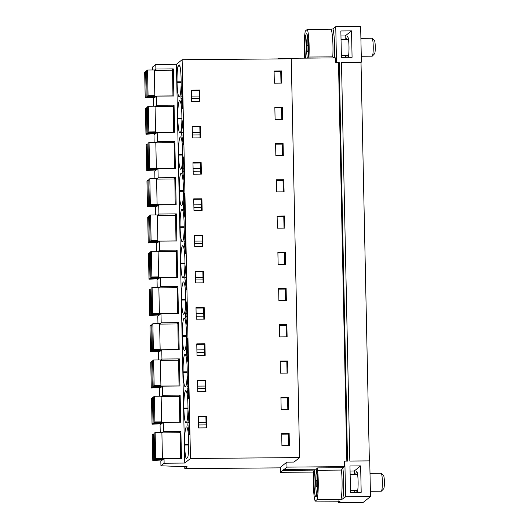 <?xml version="1.0" encoding="UTF-8"?>
<svg xmlns="http://www.w3.org/2000/svg" width="529" height="529" viewBox="0 0 529 529"><rect width="100%" height="100%" fill="white"/><g stroke="black" fill="none" stroke-linecap="round" stroke-linejoin="round"><path stroke-width="0.79" d="M178.471 396.479L180.138 395.143L162.707 395.289L161.133 396.545M177.711 360.229L179.377 358.893L179.946 386.011L162.515 386.157L159.315 388.709L159.474 396.208M162.515 386.157L162.707 395.289M184.76 466.684L184.806 468.648L280.37 467.861M179.225 432.729L180.898 431.399L181.467 458.517L164.036 458.656L160.836 461.215L160.935 465.778L187.147 466.776L184.806 468.648M180.898 431.399L163.468 431.538L163.276 422.406L180.706 422.261L180.138 395.143M278.439 58.924L278.426 58.369L335.697 57.892L335.803 62.891L338.507 62.865L339.195 62.316L347.553 461.076L344.848 461.103L345.596 496.777L342.812 499.006L341.007 499.323L317.175 499.515A19.368 2.46 -90.5 0 0 317.585 470.268L317.684 467.914L316.111 469.17L284.099 469.435L286.989 467.12L286.883 462.128L293.998 462.068L299.612 457.585L291.261 58.818L182.128 59.717L176.408 64.293L184.76 463.054L164.129 463.225L160.935 465.778M176.408 64.293L155.777 64.459L155.876 69.028L154.303 70.284M179.377 358.893L161.947 359.039L161.755 349.907L179.186 349.762L178.617 322.644L161.186 322.789L160.995 313.651L178.425 313.512L177.856 286.394L160.432 286.539L160.241 277.401L177.665 277.256L177.103 250.144L159.672 250.283L159.48 241.151L176.911 241.006L176.342 213.888L158.912 214.033L158.72 204.902L176.15 204.756L175.582 177.638L158.151 177.784L157.959 168.645L175.39 168.506L174.821 141.388L157.391 141.534L157.199 132.395L174.63 132.25L174.061 105.139L156.63 105.278L156.439 96.146L173.869 96L173.3 68.882L155.876 69.028M164.036 458.656L164.129 463.225M163.276 422.406L160.075 424.966L160.234 432.457M182.128 59.717L190.48 458.484L184.76 463.054M186.863 427.068L186.387 427.002A15.777 2.004 -90.5 0 1 186.585 426.923A15.777 2.004 -90.5 0 1 188.701 441.12L188.714 441.834A15.777 2.004 -90.5 0 1 187.755 457.466L186.228 458.689A15.777 2.004 -90.5 0 1 184.661 445.068L184.647 444.36L188.741 444.32M186.301 427.075A15.777 2.004 -90.5 0 0 184.647 444.36M187.841 425.051L188.913 410.683L189.415 434.679L187.841 425.051L189.217 425.045M181.712 132.455L182.836 120.672L183.338 144.668L181.764 135.04L181.712 132.455L183.087 132.442M180.032 100.808L179.556 100.741A15.777 2.004 -90.5 0 1 179.754 100.662A15.777 2.004 -90.5 0 1 181.864 114.859L181.877 115.567A15.777 2.004 -90.5 0 1 180.224 132.852L180.138 132.924A15.777 2.004 -90.5 0 1 179.939 133.004A15.777 2.004 -90.5 0 1 177.823 118.807L177.81 118.093L181.91 118.06M179.463 100.814A15.777 2.004 -90.5 0 0 177.81 118.093M186.38 289.674L184.747 277.461L185.877 265.677L186.38 289.674M187.14 325.924L185.56 316.302L186.638 301.927L187.14 325.924M181.619 300.069A15.777 2.004 -90.5 0 0 183.735 314.259A15.777 2.004 -90.5 0 0 183.933 314.18L184.026 314.107A15.777 2.004 -90.5 0 0 185.679 296.829L185.659 296.114A15.777 2.004 -90.5 0 0 183.55 281.917A15.777 2.004 -90.5 0 0 183.351 281.997L183.259 282.069A15.777 2.004 -90.5 0 0 181.606 299.354L181.619 300.069L185.699 300.029M186.32 352.552L187.392 338.176L187.894 362.173L186.32 352.552L187.696 352.539M184.019 318.319A15.777 2.004 -90.5 0 0 182.366 335.604L182.379 336.318A15.777 2.004 -90.5 0 0 184.495 350.509A15.777 2.004 -90.5 0 0 184.694 350.429L184.78 350.363A15.777 2.004 -90.5 0 0 186.433 333.078L186.42 332.364A15.777 2.004 -90.5 0 0 184.31 318.167A15.777 2.004 -90.5 0 0 184.112 318.246L184.588 318.313M187.028 386.216L188.152 374.433L188.655 398.43L187.081 388.802L187.028 386.216L188.403 386.203M187.94 404.864A15.777 2.004 -90.5 0 0 185.824 390.673A15.777 2.004 -90.5 0 0 185.626 390.752L185.54 390.825A15.777 2.004 -90.5 0 0 183.887 408.104L183.9 408.818A15.777 2.004 -90.5 0 0 186.01 423.015A15.777 2.004 -90.5 0 0 186.208 422.935L186.301 422.863A15.777 2.004 -90.5 0 0 187.954 405.578L187.94 404.864M183.14 372.568A15.777 2.004 -90.5 0 0 185.256 386.765A15.777 2.004 -90.5 0 0 185.454 386.686L185.54 386.613A15.777 2.004 -90.5 0 0 187.193 369.328L187.18 368.614A15.777 2.004 -90.5 0 0 185.071 354.417A15.777 2.004 -90.5 0 0 184.872 354.496L184.78 354.569A15.777 2.004 -90.5 0 0 183.127 371.854L183.14 372.568L187.22 372.535M185.619 253.424L183.986 241.211L185.117 229.427L185.619 253.424M182.472 168.705L183.596 156.921L184.099 180.918L182.525 171.297L182.472 168.705L183.847 168.691M180.224 137.064A15.777 2.004 -90.5 0 0 178.571 154.349L178.584 155.063A15.777 2.004 -90.5 0 0 180.7 169.254A15.777 2.004 -90.5 0 0 180.898 169.174L180.984 169.101A15.777 2.004 -90.5 0 0 182.637 151.823L182.624 151.109A15.777 2.004 -90.5 0 0 180.515 136.912A15.777 2.004 -90.5 0 0 180.316 136.991L180.786 137.057M183.285 207.547L184.357 193.171L184.859 217.168L183.285 207.547L184.661 207.533M180.984 173.314A15.777 2.004 -90.5 0 0 179.331 190.599L179.344 191.313A15.777 2.004 -90.5 0 0 181.454 205.51A15.777 2.004 -90.5 0 0 181.652 205.431L181.745 205.358A15.777 2.004 -90.5 0 0 183.398 188.073L183.384 187.359A15.777 2.004 -90.5 0 0 181.268 173.162A15.777 2.004 -90.5 0 0 181.07 173.241L181.546 173.307M180.865 263.812A15.777 2.004 -90.5 0 0 182.974 278.009A15.777 2.004 -90.5 0 0 183.173 277.93L183.265 277.857A15.777 2.004 -90.5 0 0 184.919 260.572L184.905 259.858A15.777 2.004 -90.5 0 0 182.789 245.668A15.777 2.004 -90.5 0 0 182.591 245.747L182.498 245.82A15.777 2.004 -90.5 0 0 180.845 263.098L180.865 263.812L184.945 263.779M181.745 209.563A15.777 2.004 -90.5 0 0 180.091 226.848L180.105 227.563A15.777 2.004 -90.5 0 0 182.214 241.76A15.777 2.004 -90.5 0 0 182.412 241.68L182.505 241.608A15.777 2.004 -90.5 0 0 184.158 224.322L184.145 223.608A15.777 2.004 -90.5 0 0 182.029 209.411A15.777 2.004 -90.5 0 0 181.831 209.497L182.307 209.563M180.951 96.205L182.082 84.422L182.584 108.419L181.004 98.791L180.951 96.205L182.326 96.192M179.933 66.191L178.008 66.204L179.536 64.988A15.777 2.004 -90.5 0 1 181.103 78.603L181.123 79.317A15.777 2.004 -90.5 0 1 179.47 96.602L179.377 96.675A15.777 2.004 -90.5 0 1 179.179 96.754A15.777 2.004 -90.5 0 1 177.063 82.557L177.05 81.843L181.149 81.81M178.008 66.204A15.777 2.004 -90.5 0 0 177.05 81.843M163.468 431.538L161.894 432.801M369.361 460.898L361.016 62.435L361.393 62.131L360.646 26.45L335.75 26.655L336.497 62.336L339.195 62.316M361.016 62.435L341.476 62.296L349.828 461.057L369.745 460.891L370.492 496.572L345.596 496.777M338.342 500.93L338.375 502.55L363.271 502.345L370.492 496.572M361.393 62.131L341.476 62.296M360.639 465.897L361.188 492.301L350.522 492.387L349.967 465.983L360.639 465.897L354.285 470.969L354.357 474.553M351.527 30.88L352.076 57.284L341.41 57.37L340.855 30.966L351.527 30.88L345.173 35.952L340.96 35.992M338.507 62.865L346.845 461.083M345.543 398.978L345.893 415.536M344.782 362.729L345.133 379.28M344.029 326.472L344.372 343.03M343.268 290.223L343.612 306.78M342.508 253.973L342.852 270.531M341.747 217.723L342.098 234.274M340.987 181.467L341.337 198.025M340.226 145.217L340.577 161.775M339.473 108.967L339.816 125.525M338.712 72.718L339.056 89.269M286.989 467.12L344.26 466.651L344.154 461.652L344.848 461.103M346.303 435.228L346.654 451.786M299.612 457.585L190.48 458.484M281.931 445.669L281.679 433.535L289.145 433.476L289.403 445.603L281.931 445.669M206.462 416.316L206.707 427.875L198.52 427.941L198.282 416.383L206.462 416.316L205.907 416.759L206.138 427.882M199.869 101.614L191.69 101.68L191.445 90.122L199.631 90.049L199.869 101.614M282.314 107.215L274.842 107.275L275.1 119.402L282.565 119.342L282.314 107.215L281.507 107.856L281.752 119.349M285.349 252.214L277.884 252.28L278.135 264.407L285.607 264.348L285.349 252.214L284.542 252.862L284.787 264.355M204.187 307.561L196.001 307.627L196.246 319.185L204.425 319.119L204.187 307.561L203.625 308.004L203.857 319.126M197.006 355.442L196.762 343.876L204.941 343.81L205.186 355.369L197.006 355.442M286.87 324.72L287.121 336.854L279.656 336.913L279.398 324.78L286.87 324.72L286.063 325.361L286.308 336.861M205.946 391.625L197.767 391.691L197.522 380.133L205.702 380.06L205.946 391.625M281.17 409.413L280.919 397.286L288.391 397.219L288.642 409.353L281.17 409.413M280.41 373.163L280.158 361.036L287.631 360.97L287.882 373.104L280.41 373.163M286.11 288.47L278.638 288.53L278.895 300.664L286.361 300.598L286.11 288.47L285.303 289.112L285.548 300.604M284.589 215.964L284.847 228.098L277.375 228.158L277.123 216.03L284.589 215.964L283.789 216.606L284.027 228.105M203.665 282.87L195.485 282.936L195.247 271.377L203.427 271.311L203.665 282.87M201.146 162.555L192.966 162.621L193.211 174.18L201.39 174.114L201.146 162.555L200.59 162.998L200.822 174.12M193.964 210.436L193.726 198.871L201.906 198.805L202.151 210.363L193.964 210.436M283.828 179.715L284.086 191.848L276.614 191.908L276.363 179.774L283.828 179.715L283.028 180.356L283.266 191.855M202.911 246.62L194.725 246.686L194.487 235.127L202.667 235.055L202.911 246.62M275.602 143.524L283.075 143.465L283.326 155.592L275.854 155.658L275.602 143.524M200.385 126.305L200.63 137.864L192.45 137.93L192.206 126.371L200.385 126.305L199.83 126.748L200.061 137.871M274.082 71.025L281.554 70.959L281.805 83.093L274.339 83.152L274.082 71.025M205.702 380.06L205.146 380.51L205.378 391.625M205.146 380.51L197.529 380.569M187.081 388.802L188.456 388.789M197.701 388.716L205.318 388.65M197.648 386.124L205.259 386.064M187.788 422.466L189.157 422.453M198.408 422.38L206.019 422.314M198.461 424.966L206.072 424.899M205.907 416.759L198.289 416.826M280.932 397.92L287.584 397.868L287.822 409.36M288.391 397.219L287.584 397.868M161.947 359.039L160.373 360.295M161.755 349.907L158.561 352.459L158.713 359.958M204.941 343.81L204.386 344.26L204.617 355.376M204.386 344.26L196.775 344.319M196.94 352.466L204.558 352.4M186.268 349.96L187.643 349.953M196.887 349.874L204.505 349.814M280.172 361.671L286.824 361.611L287.062 373.11M287.631 360.97L286.824 361.611M161.186 322.789L159.619 324.046M176.951 323.979L178.617 322.644M160.995 313.651L157.801 316.21L157.953 323.708M203.625 308.004L196.014 308.07M185.56 316.302L186.935 316.289M196.186 316.21L203.797 316.15M185.507 313.71L186.882 313.697M196.127 313.624L203.744 313.558M279.411 325.414L286.063 325.361M160.432 286.539L158.859 287.796M176.19 287.723L177.856 286.394M160.241 277.401L157.04 279.96L157.199 287.452M203.427 271.311L202.865 271.754L203.096 282.876M202.865 271.754L195.254 271.82M184.806 280.046L186.175 280.039M195.426 279.96L203.037 279.901M184.747 277.461L186.122 277.447M195.366 277.375L202.984 277.308M278.651 289.165L285.303 289.112M159.672 250.283L158.098 251.539M175.43 251.473L177.103 250.144M159.48 241.151L156.28 243.704L156.439 251.202M202.667 235.055L202.104 235.504L202.343 246.62M202.104 235.504L194.493 235.564M184.046 243.796L185.414 243.783M194.665 243.71L202.276 243.644M183.986 241.211L185.362 241.198M194.612 241.118L202.223 241.059M277.897 252.915L284.542 252.862M158.912 214.033L157.338 215.29M174.669 215.224L176.342 213.888M158.72 204.902L155.519 207.454L155.678 214.953M201.906 198.805L201.351 199.254L201.582 210.37M201.351 199.254L193.733 199.314M193.905 207.461L201.516 207.394M183.232 204.954L184.601 204.948M193.852 204.868L201.463 204.809M277.136 216.665L283.789 216.606M158.151 177.784L156.577 179.04M173.915 178.974L175.582 177.638M157.959 168.645L154.759 171.204L154.918 178.703M200.59 162.998L192.973 163.064M182.525 171.297L183.9 171.284M193.145 171.204L200.762 171.145M193.092 168.619L200.703 168.553M276.376 180.415L283.028 180.356M157.391 141.534L155.817 142.79M173.155 142.718L174.821 141.388M157.199 132.395L154.005 134.955L154.157 142.453M199.83 126.748L192.219 126.815M181.764 135.04L183.14 135.034M192.384 134.955L200.002 134.895M192.331 132.369L199.949 132.303M275.616 144.159L282.268 144.106L282.506 155.599M283.075 143.465L282.268 144.106M156.63 105.278L155.063 106.534M172.394 106.468L174.061 105.139M156.439 96.146L153.245 98.698L153.397 106.197M199.631 90.049L199.069 90.499L199.301 101.614M199.069 90.499L191.458 90.558M181.004 98.791L182.379 98.778M191.63 98.705L199.241 98.639M191.571 96.113L199.188 96.053M274.855 107.909L281.507 107.856M171.634 70.218L173.3 68.882M155.777 64.459L152.577 67.018L152.643 69.947M274.095 71.66L280.747 71.607L280.992 83.099M281.554 70.959L280.747 71.607M335.75 26.655L332.966 28.877L331.161 29.194L307.329 29.393L305.319 30.993A19.368 2.46 -90.5 0 0 304.704 58.15M331.161 29.194A19.368 2.46 89.5 0 1 332.761 56.848L333.773 57.912M307.329 29.393A19.368 2.46 89.5 0 1 308.929 57.039L308.923 58.117M307.971 58.124A13.985 1.779 -90.5 0 0 308.308 42.717A13.985 1.779 -90.5 0 0 306.575 33.763A13.985 1.779 -90.5 0 0 306.403 33.836A13.985 1.779 -90.5 0 0 304.969 43.398A13.985 1.779 -90.5 0 0 305.59 58.144M277.725 58.931L278.426 58.369M335.803 62.891L336.497 62.336M345.173 35.952L345.245 39.543M345.576 55.32L345.622 57.337M347.183 57.324A10.759 1.369 89.5 0 1 346.773 55.307M346.64 39.53A10.759 1.369 89.5 0 1 347.408 36.706A10.759 1.369 89.5 0 1 347.546 36.653A10.759 1.369 89.5 0 1 348.955 45.263A10.759 1.369 89.5 0 1 348.247 57.317M286.883 462.128L280.357 467.345L280.463 472.337L313.558 472.066M281.692 434.17L288.345 434.117L288.583 445.61M289.145 433.476L288.345 434.117M338.375 502.55L340.081 501.135M317.175 499.515L315.172 501.122L340.041 501.214A20.803 2.645 -90.5 0 1 340.002 501.056M341.007 499.323A19.368 2.46 -90.5 0 0 341.417 470.069L342.937 467.702L344.26 466.651M313.373 471.352L314.947 470.096A13.985 1.779 89.5 0 0 314.094 485.807A13.985 1.779 89.5 0 0 315.919 496.751A13.985 1.779 89.5 0 0 316.097 496.678A13.985 1.779 89.5 0 0 317.585 483.718A13.985 1.779 89.5 0 0 316.111 469.17M313.393 471.346L313.571 473.468A19.368 2.46 89.5 0 0 315.172 501.122M280.463 472.337L282.936 470.36L314.947 470.096M284.099 469.435A13.985 1.779 -90.5 0 0 283.676 469.044A13.985 1.779 -90.5 0 0 283.498 469.111A13.985 1.779 -90.5 0 0 282.936 470.36M354.734 492.354L354.688 490.33M350.072 471.002L354.285 470.969M357.359 492.327A10.759 1.369 -90.5 0 0 358.067 480.279A10.759 1.369 -90.5 0 0 356.658 471.67A10.759 1.369 -90.5 0 0 356.52 471.723A10.759 1.369 -90.5 0 0 355.752 474.546M355.885 490.323A10.759 1.369 -90.5 0 0 356.295 492.34M155.129 432.504L154.157 433.277L154.693 458.967L155.665 458.193L155.129 432.504L161.887 432.444L162.423 458.134L155.665 458.193M180.548 458.524L180.144 432.722L161.894 432.874M154.17 434.005L153.238 434.011L152.266 434.792L152.802 460.481L162.39 459.972M162.423 458.134L161.887 458.57L180.687 458.412M153.238 434.011L153.774 459.701L152.802 460.481M161.583 458.914L161.596 459.641L153.774 459.701M154.693 458.967L162.522 458.908L161.596 459.641M154.369 396.254L153.397 397.028L153.932 422.717L154.904 421.944L154.369 396.254L161.127 396.195L161.662 421.884L154.904 421.944M179.787 422.268L179.384 396.472L161.133 396.624M153.41 397.755L152.478 397.762L151.506 398.542L152.041 424.232L161.629 423.722M161.662 421.884L161.127 422.314L179.926 422.162M152.478 397.762L153.013 423.451L152.041 424.232M160.823 422.658L160.842 423.385L153.013 423.451M153.932 422.717L161.762 422.651L160.842 423.385M153.608 359.998L152.636 360.778L153.172 386.468L154.151 385.687L153.608 359.998L160.366 359.945L160.909 385.634L154.151 385.687M179.027 386.018L178.63 360.223L160.38 360.368M152.65 361.505L151.717 361.512L150.745 362.286L151.281 387.982L160.869 387.473M160.909 385.634L160.366 386.064L179.166 385.912M151.717 361.512L152.253 387.202L151.281 387.982M160.062 386.408L160.082 387.135L152.253 387.202M153.172 386.468L161.001 386.401L160.082 387.135M152.848 323.748L151.876 324.528L152.418 350.218L153.39 349.438L152.848 323.748L159.606 323.695L160.148 349.385L153.39 349.438M178.266 349.768L177.87 323.966L159.619 324.118M151.896 325.256L150.957 325.262L149.985 326.036L150.52 351.725L160.108 351.223M160.148 349.385L159.606 349.814L178.405 349.656M150.957 325.262L151.499 350.952L150.52 351.725M159.308 350.158L159.322 350.886L151.499 350.952M152.418 350.218L160.241 350.152L159.322 350.886M152.094 287.498L151.115 288.272L151.658 313.962L152.63 313.188L152.094 287.498L158.852 287.439L159.388 313.128L152.63 313.188M177.513 313.518L177.109 287.716L158.859 287.869M151.135 288.999L150.196 289.013L149.224 289.786L149.767 315.476L159.348 314.967M159.388 313.128L158.845 313.565L177.645 313.406M150.196 289.013L150.739 314.702L149.767 315.476M158.548 313.909L158.561 314.636L150.739 314.702M151.658 313.962L159.48 313.902L158.561 314.636M151.334 251.249L150.362 252.022L150.897 277.712L151.869 276.938L151.334 251.249L158.092 251.189L158.627 276.879L151.869 276.938M176.752 277.269L176.349 251.467L158.098 251.619M150.375 252.75L149.436 252.756L148.464 253.536L149.006 279.226L158.594 278.717M158.627 276.879L158.085 277.315L176.884 277.156M149.436 252.756L149.978 278.446L149.006 279.226M157.787 277.659L157.801 278.386L149.978 278.446M150.897 277.712L158.72 277.646L157.801 278.386M150.573 214.992L149.601 215.772L150.137 241.462L151.109 240.682L150.573 214.992L157.331 214.939L157.867 240.629L151.109 240.682M175.992 241.012L175.588 215.217L157.338 215.369M149.614 216.5L148.682 216.506L147.71 217.287L148.246 242.976L157.834 242.467M157.867 240.629L157.331 241.059L176.131 240.907M148.682 216.506L149.218 242.196L148.246 242.976M157.027 241.403L157.04 242.13L149.218 242.196M150.137 241.462L157.966 241.396L157.04 242.13M149.813 178.742L148.841 179.523L149.376 205.212L150.348 204.432L149.813 178.742L156.571 178.69L157.106 204.379L150.348 204.432M175.231 204.763L174.828 178.967L156.577 179.113M148.854 180.25L147.922 180.257L146.95 181.03L147.485 206.72L157.073 206.217M157.106 204.379L156.571 204.809L175.37 204.657M147.922 180.257L148.457 205.946L147.485 206.72M156.267 205.153L156.286 205.88L148.457 205.946M149.376 205.212L157.206 205.146L156.286 205.88M149.052 142.493L148.08 143.266L148.616 168.956L149.595 168.182L149.052 142.493L155.81 142.433L156.353 168.123L149.595 168.182M174.471 168.513L174.074 142.711L155.824 142.863M148.094 143.994L147.161 144.007L146.189 144.781L146.725 170.47L156.313 169.968M156.353 168.123L155.81 168.559L174.61 168.401M147.161 144.007L147.697 169.697L146.725 170.47M155.506 168.903L155.526 169.63L147.697 169.697M148.616 168.956L156.445 168.896L155.526 169.63M148.292 106.243L147.32 107.017L147.862 132.706L148.834 131.933L148.292 106.243L155.05 106.184L155.592 131.873L148.834 131.933M173.71 132.263L173.314 106.461L155.063 106.613M147.34 107.744L146.401 107.751L145.429 108.531L145.964 134.221L155.552 133.711M155.592 131.873L155.05 132.31L173.849 132.151M146.401 107.751L146.936 133.44L145.964 134.221M154.752 132.653L154.766 133.381L146.936 133.44M147.862 132.706L155.685 132.64L154.766 133.381M147.531 69.987L146.559 70.767L147.102 96.457L148.074 95.676L147.531 69.987L154.296 69.934L154.832 95.623L148.074 95.676M172.957 96.007L172.553 70.212L154.303 70.364M146.579 71.494L145.64 71.501L144.668 72.281L145.21 97.971L154.792 97.462M154.832 95.623L154.289 96.053L173.089 95.901M145.64 71.501L146.183 97.191L145.21 97.971M153.992 96.397L154.005 97.124L146.183 97.191M147.102 96.457L154.924 96.39L154.005 97.124M317.274 491.362L317.162 485.867L316.269 486.574L316.223 485.662A9.681 1.23 -90.5 0 1 316.157 483.724A9.681 1.23 -90.5 0 1 316.137 481.74L316.15 480.782L317.526 480.107M317.162 485.867L317.565 485.827M317.552 480.828L316.15 480.782M317.043 480.067L316.871 472.139M316.798 494.833A13.179 1.673 89.5 0 1 315.787 477.627A13.179 1.673 89.5 0 1 316.6 470.678M370.009 473.349L381.144 473.257A8.967 1.137 89.5 0 1 381.29 473.329A8.967 1.137 89.5 0 1 382.302 485.708A8.967 1.137 89.5 0 1 381.442 491.11A8.967 1.137 89.5 0 1 381.297 491.19L370.386 491.276M381.442 491.11L383.697 488.783A6.632 0.84 -90.5 0 0 384.332 484.782A6.632 0.84 -90.5 0 0 383.585 475.624L381.29 473.329M308.162 56.345L308.05 50.85L307.157 51.564L307.111 50.652A9.681 1.23 -90.5 0 1 307.045 48.708A9.681 1.23 -90.5 0 1 307.025 46.724L307.038 45.765L308.414 45.091M308.05 50.85L308.453 50.81M308.44 45.811L307.038 45.765M307.931 45.051L307.759 37.123M307.316 58.13A13.179 1.673 89.5 0 1 306.675 42.611A13.179 1.673 89.5 0 1 307.488 35.668M360.897 38.333L372.032 38.24A8.967 1.137 89.5 0 1 372.178 38.313A8.967 1.137 89.5 0 1 373.183 50.698A8.967 1.137 89.5 0 1 372.33 56.1A8.967 1.137 89.5 0 1 372.185 56.173L361.274 56.266M372.33 56.1L374.585 53.766A6.632 0.84 -90.5 0 0 375.22 49.772A6.632 0.84 -90.5 0 0 374.472 40.607L372.178 38.313M186.029 390.746L185.626 390.752M187.98 408.785L183.9 408.818M183.887 408.104L187.98 408.071M186.102 390.819L185.54 390.825M185.269 354.496L184.872 354.496M183.127 371.854L187.22 371.821M185.342 354.569L184.78 354.569M184.509 318.246L184.112 318.246M186.459 336.285L182.379 336.318M182.366 335.604L186.466 335.571M183.748 281.997L183.351 281.997M181.606 299.354L185.705 299.315M183.828 282.063L183.259 282.069M182.988 245.74L182.591 245.747M180.845 263.098L184.945 263.065M183.067 245.813L182.498 245.82M182.227 209.491L181.831 209.497M184.185 227.53L180.105 227.563M180.091 226.848L184.185 226.815M181.473 173.241L181.07 173.241M183.424 191.28L179.344 191.313M179.331 190.599L183.424 190.566M180.713 136.991L180.316 136.991M182.664 155.023L178.584 155.063M178.571 154.349L182.664 154.316M179.953 100.735L179.556 100.741M181.903 118.774L177.823 118.807M181.143 82.524L177.063 82.557M332.966 28.877A20.803 2.645 89.5 0 1 334.321 57.906M308.929 57.039L332.761 56.848M186.783 426.996L186.387 427.002M188.741 445.034L184.661 445.068M342.812 499.006A20.803 2.645 -90.5 0 0 342.838 468.066M341.417 470.069L317.585 470.268M342.937 467.702L317.684 467.914M350.476 490.37L357.743 490.31M350.145 474.592L357.611 474.526M341.364 55.353L348.631 55.294M341.033 39.576L348.499 39.51"/></g></svg>
